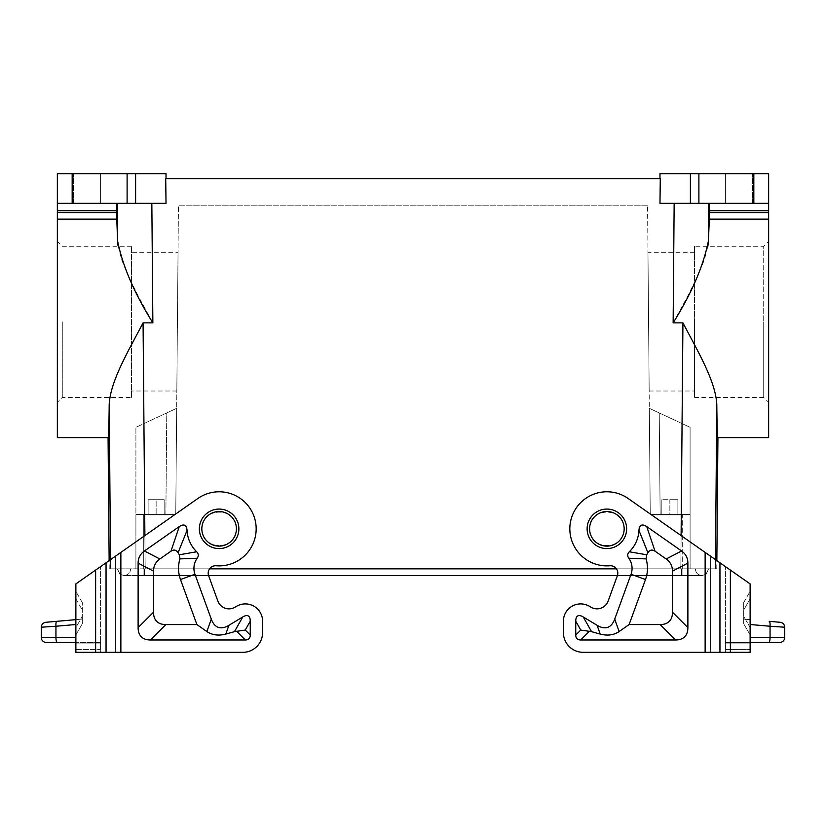 <?xml version="1.0" encoding="UTF-8"?>
<svg xmlns="http://www.w3.org/2000/svg" width="826" height="826" viewBox="0 0 826 826"><rect width="100%" height="100%" fill="white"/><g stroke="black" fill="none" stroke-linecap="round" stroke-linejoin="round"><path stroke-width="0.62" stroke-dasharray="4.13 3.1" d="M236.412 528.836A17.284 17.284 0 0 1 219.127 546.12A17.284 17.284 0 0 1 201.833 528.836A17.284 17.284 0 0 1 219.127 511.542A17.284 17.284 0 0 1 236.412 528.836C237.248 551.035 200.997 551.035 201.833 528.836C200.997 506.627 237.248 506.627 236.412 528.836A17.284 17.284 0 0 1 219.127 546.12A17.284 17.284 0 0 1 201.833 528.836A17.284 17.284 0 0 0 219.127 546.12A17.284 17.284 0 0 0 236.412 528.836A17.284 17.284 0 0 0 219.127 511.542A17.284 17.284 0 0 0 201.833 528.836A17.284 17.284 0 0 1 219.127 511.542A17.284 17.284 0 0 1 236.412 528.836A17.284 17.284 0 0 1 219.127 546.12A17.284 17.284 0 0 1 201.833 528.836A17.284 17.284 0 0 1 219.127 511.542A17.284 17.284 0 0 1 236.412 528.836A17.284 17.284 0 0 0 219.127 511.542A17.284 17.284 0 0 0 201.833 528.836A17.284 17.284 0 0 0 219.127 546.12A17.284 17.284 0 0 0 236.412 528.836C237.248 551.035 200.997 551.035 201.833 528.836C200.997 506.627 237.248 506.627 236.412 528.836M144.509 568.846L681.491 568.846L144.509 568.846M706.127 574.184L708.636 568.846L681.491 568.846L708.636 568.846L706.127 574.184L702.214 575.515L681.491 575.515L702.214 575.515L705.962 574.307L708.636 568.846L705.962 574.307M118.035 245.683L121.68 259.849L127.854 275.12L138.272 296.152L152.862 322.873L143.074 322.873L145.18 568.846L110.612 568.846L715.388 568.846L680.82 568.846L681.109 535.578M753.828 203.32L659.974 203.32L768.645 203.32L768.645 173.677L753.828 173.677L753.828 203.32L768.645 203.32L674.161 203.32L673.138 322.873L682.926 322.873C697.815 351.37 715.605 381.106 716.803 404.492L715.388 568.846L716.782 568.846L715.388 568.846L715.471 559.646M144.891 535.578L145.18 568.846L209.556 568.846M616.444 568.846L680.82 568.846L682.926 322.873M108.072 437.625C108.619 437.13 108.991 426.092 109.197 404.492L110.612 568.846L109.218 568.846L110.612 568.846L110.529 559.646M647.553 205.788L178.447 205.788L647.553 205.788L650.248 514.505L690.092 514.505L690.092 568.846L682.679 568.846L690.092 568.846L690.092 514.505L682.679 514.505L682.679 568.846L135.908 568.846L682.679 568.846L682.679 514.505L650.248 514.505L690.092 514.505L650.248 514.505L647.553 205.788M752.589 203.32L725.424 203.32L752.589 203.32L725.424 203.32L752.589 203.32L752.589 173.677L725.424 173.677L752.589 173.677L725.424 173.677L752.589 173.677L752.589 203.32M659.974 178.623L659.974 173.677L698.889 173.677L698.889 203.32M117.736 243.174L116.59 203.32L166.026 203.32L165.716 178.623L660.284 178.623L659.974 203.32L674.161 203.32M589.588 528.836A17.284 17.284 0 0 1 606.873 511.542A17.284 17.284 0 0 1 624.167 528.836C625.003 551.035 588.752 551.035 589.588 528.836C588.752 506.627 625.003 506.627 624.167 528.836C625.003 551.035 588.752 551.035 589.588 528.836C588.752 506.627 625.003 506.627 624.167 528.836A17.284 17.284 0 0 1 606.873 546.12A17.284 17.284 0 0 1 589.588 528.836A17.284 17.284 0 0 1 606.873 511.542A17.284 17.284 0 0 1 624.167 528.836A17.284 17.284 0 0 1 606.873 546.12A17.284 17.284 0 0 1 589.588 528.836A17.284 17.284 0 0 1 606.873 511.542A17.284 17.284 0 0 1 624.167 528.836A17.284 17.284 0 0 1 606.873 546.12A17.284 17.284 0 0 1 589.588 528.836A17.284 17.284 0 0 1 606.873 511.542A17.284 17.284 0 0 1 624.167 528.836A17.284 17.284 0 0 1 606.873 546.12A17.284 17.284 0 0 1 589.588 528.836A17.284 17.284 0 0 1 606.873 511.542A17.284 17.284 0 0 1 624.167 528.836A17.284 17.284 0 0 1 606.873 546.12M143.941 568.846L682.059 568.846L143.941 568.846M682.059 568.846L695.389 568.846L682.059 568.846M143.941 575.515L701.801 575.515C697.805 575.061 695.668 572.821 695.389 568.804C695.668 572.821 697.805 575.061 701.801 575.515L124.199 575.515L143.941 575.515L143.941 568.804L143.941 575.515M682.059 568.804L682.059 575.515L682.059 568.804M124.199 575.515C128.195 575.061 130.332 572.821 130.611 568.804C130.332 572.821 128.195 575.061 124.199 575.515M262.596 632.561A19.762 19.762 0 0 1 242.834 652.323A19.762 19.762 0 0 0 262.596 632.561L262.596 621.204L262.596 632.561A19.762 19.762 0 0 1 242.834 652.323L106.048 652.323L106.048 562.785L197.879 498.481A37.046 37.046 0 0 1 254.873 519.11A37.046 37.046 0 0 1 216.175 565.758A37.046 37.046 0 0 0 254.873 519.11A37.046 37.046 0 0 0 197.879 498.481A37.046 37.046 0 0 1 254.873 519.11A37.046 37.046 0 0 1 216.175 565.758A7.413 7.413 0 0 0 208.627 575.681L217.857 601.049L208.627 575.681A7.413 7.413 0 0 1 216.175 565.758A7.413 7.413 0 0 0 208.565 575.515L617.435 575.515A7.413 7.413 0 0 0 609.825 565.758A37.046 37.046 0 0 1 571.127 519.11A37.046 37.046 0 0 1 628.121 498.481L725.424 566.615L628.121 498.481A37.046 37.046 0 0 0 571.127 519.11A37.046 37.046 0 0 0 609.825 565.758A7.413 7.413 0 0 1 617.373 575.681A7.413 7.413 0 0 0 609.825 565.758A37.046 37.046 0 0 1 571.127 519.11A37.046 37.046 0 0 1 628.121 498.481L750.122 583.91L750.122 652.323L750.122 649.422L750.122 652.323L583.166 652.323L725.424 652.323L725.424 566.615L725.424 652.323L710.608 652.323L710.608 556.239L710.608 652.323L583.166 652.323A19.762 19.762 0 0 1 563.404 632.561A19.762 19.762 0 0 0 583.166 652.323A19.762 19.762 0 0 1 563.404 632.561L563.404 621.204A17.284 17.284 0 0 1 589.609 606.387L590.879 607.151A11.853 11.853 0 0 0 608.143 601.049L617.373 575.681M144.509 575.515L123.786 575.515L144.509 575.515L144.509 568.804L144.509 575.515M681.491 568.804L681.491 575.515L681.491 568.804M119.873 574.184L117.364 568.846L120.038 574.307L123.786 575.515L119.873 574.184L117.364 568.846L120.038 574.307M197.879 498.481L100.576 566.615L197.879 498.481M242.834 652.323L75.878 652.323L100.576 652.323L100.576 566.615L100.576 652.323L115.392 652.323L115.392 556.239L115.392 652.323L242.834 652.323M262.596 621.204A17.284 17.284 0 0 0 236.391 606.387A17.284 17.284 0 0 1 262.596 621.204A17.284 17.284 0 0 0 236.391 606.387L235.121 607.151A11.853 11.853 0 0 1 217.857 601.049L208.627 575.681M138.118 563.115A65.017 29.633 -152.5 0 1 144.436 550.983L179.283 526.575C183.991 523.601 186.583 524.871 187.058 530.385A32.111 32.111 0 0 0 196.671 551.778C198.622 553.771 198.798 555.919 197.218 558.211A17.284 17.284 0 0 0 194.967 574.266L211.28 619.087A70.241 24.202 109.5 0 0 228.895 625.313L242.751 616.97A36.148 9.881 119.5 0 1 250.247 621.204L250.247 635.029A26.133 9.881 -135 0 1 245.301 639.974L150.466 639.974A65.347 24.697 135 0 1 138.118 627.626L138.118 563.115L153.512 571.138L153.512 612.221A65.347 24.697 135 0 0 165.861 624.57L196.898 624.57L206.872 631.56C212.21 635.132 218.518 635.968 225.797 634.069L228.895 625.313M235.121 607.151L236.391 606.387L235.121 607.151A11.853 11.853 0 0 1 217.857 601.049M225.797 634.069L234.45 631.663L245.25 630.042L250.247 635.029M197.218 558.211L179.923 558.903L179.325 554.783A47.505 47.505 0 0 1 178.075 552.749C176.237 549.827 173.873 549.311 170.982 551.19L159.831 558.995A65.017 29.633 -152.5 0 0 153.512 571.138M196.898 624.57L180.502 579.532A32.689 32.689 0 0 1 179.923 558.903M196.671 551.778L179.325 554.783M187.058 530.385L178.075 552.749M75.878 649.422L100.576 649.422L100.576 642.442L100.576 643.888L75.878 643.888L75.878 649.422L100.576 649.422L100.576 643.888L75.878 643.888M100.576 642.442L75.878 642.442L100.576 642.442M106.048 652.323L75.878 652.323L75.878 583.91L106.048 562.785M75.878 619.655L82.301 619.097L82.301 623.785L82.301 616.382L82.301 623.785L82.301 619.097L75.878 619.655L75.878 642.442M75.878 598.85L82.301 609.97L75.878 598.85L75.878 627.502L82.301 616.382L82.301 602.567L82.301 616.382L75.878 627.502M41.3 637.507L75.878 637.507L75.878 634.905L82.301 623.785L75.878 634.905M46.235 642.442L57.221 642.442A4.935 1.28 90 0 1 55.941 637.507L55.941 626.253L75.878 624.508M56.788 621.328C56.065 621.689 55.786 623.331 55.941 626.253L41.3 627.213C41.558 624.425 43.055 622.783 45.812 622.288L56.788 621.328M82.301 602.567L75.878 591.437L82.301 602.567M753.828 173.677L698.889 173.677M768.645 321.861L768.645 241.347L768.645 321.861M768.645 437.625L768.645 203.32M694.552 246.293L694.552 397.44L694.552 246.293L763.709 246.293L763.709 321.861L763.709 246.293L768.645 241.347M694.552 397.44L763.709 397.44L763.709 321.861L763.709 397.44L768.645 402.376M716.803 404.492C717.009 426.092 717.381 437.13 717.928 437.625M716.782 568.846L716.854 560.617M694.552 321.861L694.552 391.018L694.552 321.861M166.026 178.623L166.026 173.677L57.355 173.677L57.355 437.625M647.966 252.715L648.565 321.861L647.966 252.715L694.552 252.715M648.565 321.861L649.174 391.018L648.565 321.861M175.752 514.505L178.447 205.788L175.752 514.505L135.908 514.505L135.908 568.846L135.908 514.505L143.321 514.505L143.321 568.846L143.321 514.505L175.752 514.505L165.871 514.505L175.752 514.505L176.681 408.312L166.759 412.928L176.681 408.312L175.752 514.505M669.855 514.505L652.664 514.505L678.249 514.877L652.571 514.877L687.139 514.877L652.571 514.877L687.139 514.877L652.664 514.505L687.046 514.505L669.855 514.505L687.046 514.505L669.855 514.505L669.855 499.689L677.878 499.689L661.832 499.689L677.878 499.689L669.855 499.689L669.855 514.505M709.42 203.32L709.358 219.148L768.645 219.148M117.602 240.965L117.282 203.32L166.026 203.32L135.609 203.32L135.609 173.677M725.424 649.422L725.424 642.442L725.424 643.888L750.122 643.888L750.122 642.442L750.122 649.422L750.122 643.888L725.424 643.888L725.424 649.422L750.122 649.422L725.424 649.422M725.424 642.442L750.122 642.442L750.122 637.507L750.122 642.442L725.424 642.442M750.122 634.905L750.122 627.502L750.122 634.905L743.699 623.785L743.699 616.382L743.699 623.785L743.699 619.097L743.699 623.785L750.122 634.905M750.122 598.85L750.122 627.502L743.699 616.382L743.699 602.567L743.699 616.382L750.122 627.502L750.122 598.85L743.699 609.97L750.122 598.85M779.765 642.442A4.935 4.935 0 0 0 784.7 637.507L750.122 637.507M750.122 619.655L743.699 619.097L750.122 619.655M780.188 622.288C782.945 622.783 784.442 624.425 784.7 627.213L770.059 626.253C770.214 623.331 769.935 621.689 769.212 621.328L780.188 622.288M743.699 602.567L750.122 591.437L743.699 602.567M563.404 621.204A17.284 17.284 0 0 1 589.609 606.387A17.284 17.284 0 0 0 563.404 621.204L563.404 632.561M73.411 203.32L100.576 203.32L73.411 203.32L100.576 203.32L73.411 203.32L73.411 173.677L100.576 173.677L73.411 173.677L100.576 173.677L73.411 173.677L73.411 203.32M116.59 203.32L117.282 203.32M109.218 568.846L109.146 560.617M57.355 321.861L57.355 241.347L57.355 321.861M178.034 252.715L176.826 391.018L178.034 252.715L131.448 252.715L131.448 391.018L131.448 252.715M176.826 391.018L131.448 391.018M62.291 321.861L62.291 397.44L62.291 321.861M131.448 397.44L131.448 246.293L131.448 397.44L62.291 397.44L57.355 402.376M131.448 246.293L62.291 246.293L57.355 241.347M143.074 322.873L128.815 349.79L118.727 370.802L112.842 385.938L109.817 397.843M672.488 571.138A65.017 29.633 -27.5 0 0 666.169 558.995L655.018 551.19L646.717 526.575C642.008 523.601 639.417 524.871 638.942 530.385A32.111 32.111 0 0 1 629.329 551.778C627.378 553.771 627.202 555.919 628.782 558.211A17.284 17.284 0 0 1 631.033 574.266L614.72 619.087A70.241 24.202 70.5 0 1 597.105 625.313L583.249 616.97A36.148 9.881 60.5 0 0 575.753 621.204L575.753 635.029L580.75 630.042L591.55 631.663L600.203 634.069C607.482 635.968 613.79 635.132 619.128 631.56L629.102 624.57L660.139 624.57A65.347 24.697 45 0 0 672.488 612.221L672.488 571.138L687.882 563.115L687.882 627.626A65.347 24.697 45 0 1 675.534 639.974L580.699 639.974A26.133 9.881 -45 0 1 575.753 635.029M646.717 526.575L681.564 550.983A65.017 29.633 -27.5 0 1 687.882 563.115M608.143 601.049A11.853 11.853 0 0 1 590.879 607.151M631.033 574.266L645.498 579.532L629.102 624.57M628.782 558.211L646.077 558.903A32.689 32.689 0 0 1 645.498 579.532M629.329 551.778L646.675 554.783L646.077 558.903M646.675 554.783A47.505 47.505 0 0 0 647.925 552.749L638.942 530.385M655.018 551.19C652.127 549.311 649.763 549.827 647.925 552.749M135.609 203.32L57.355 203.32M135.908 514.505L165.871 514.505L166.759 412.928L135.908 427.321L166.759 412.928L165.871 514.505L135.908 514.505L135.908 427.321L135.908 514.505M156.145 514.505L173.336 514.505L138.954 514.505L173.336 514.505L147.751 514.877L164.539 514.877L147.751 514.877L164.539 514.877L156.145 514.877L164.539 514.877L156.145 514.505L156.145 499.689L164.167 499.689L148.122 499.689L164.167 499.689L148.122 499.689L156.145 499.689L156.145 514.505M148.122 514.505L148.122 499.689L148.122 514.505M164.167 514.505L164.167 499.689L164.167 514.505M708.718 203.32L708.398 240.965L709.358 219.148M673.138 322.873L687.728 296.152L698.146 275.12L704.32 259.849L707.872 246.293M677.878 514.505L677.878 499.689L677.878 514.505M661.832 514.505L661.832 499.689L661.832 514.505M100.576 203.32L100.576 173.677L100.576 203.32M725.424 203.32L725.424 173.677L725.424 203.32M690.092 427.321L690.092 514.505L690.092 427.321L649.319 408.312L650.248 514.505L649.319 408.312L690.092 427.321M156.145 514.877L173.429 514.877L156.145 514.877M690.391 173.677L690.391 203.32M152.862 322.873L151.839 203.32M219.127 548.588A19.762 19.762 0 0 0 238.879 528.836A19.762 19.762 0 0 0 219.127 509.074A19.762 19.762 0 0 0 199.365 528.836A19.762 19.762 0 0 0 219.127 548.588M120.864 652.323L120.864 552.408M245.25 630.042L250.247 621.204M236.577 631.24L245.301 639.974M165.861 624.57L150.466 639.974M179.283 526.575L170.982 551.19M144.436 550.983L159.831 558.995M194.967 574.266L180.502 579.532M211.28 619.087L206.872 631.56M153.512 612.221L138.118 627.626M234.45 631.663L242.751 616.97M709.524 212.581L768.645 212.581M709.544 210.723L768.645 210.723M95.63 652.323L95.63 570.074M768.779 642.442A4.935 1.28 90 0 0 770.059 637.507L770.059 626.253L750.122 624.508M606.873 509.074A19.762 19.762 0 0 1 626.635 528.836A19.762 19.762 0 0 1 606.873 548.588A19.762 19.762 0 0 1 587.121 528.836A19.762 19.762 0 0 1 606.873 509.074M705.136 552.408L705.136 652.323M583.249 616.97L591.55 631.663M600.203 634.069L597.105 625.313M614.72 619.087L619.128 631.56M666.169 558.995L681.564 550.983M575.753 621.204L580.75 630.042M687.882 627.626L672.488 612.221M675.534 639.974L660.139 624.57M580.699 639.974L589.423 631.24M719.952 562.785L719.952 652.323M730.37 652.323L730.37 570.074M72.172 203.32L72.172 173.677M57.355 210.723L116.456 210.723M127.111 203.32L127.111 173.677M116.476 212.581L57.355 212.581M116.642 219.148L57.355 219.148M659.241 412.928L660.129 514.505L659.241 412.928M649.174 391.018L694.552 391.018"/><path stroke-width="1.24" d="M209.556 568.846L616.444 568.846M768.645 210.723L709.544 210.723L709.358 219.148L768.645 219.148L768.645 173.677L659.974 173.677L659.974 178.623M563.404 632.561L563.404 621.204L563.404 632.561A19.762 19.762 0 0 0 583.166 652.323L719.952 652.323L719.952 562.785L628.121 498.481A37.046 37.046 0 0 0 571.127 519.11A37.046 37.046 0 0 0 609.825 565.758A7.413 7.413 0 0 1 617.373 575.681A7.413 7.413 0 0 0 617.435 575.515L208.565 575.515A7.413 7.413 0 0 0 208.627 575.681L217.857 601.049A11.853 11.853 0 0 0 235.121 607.151L236.391 606.387A17.284 17.284 0 0 1 262.596 621.204L262.596 632.561A19.762 19.762 0 0 1 242.834 652.323L95.63 652.323L95.63 570.074L75.878 583.91L75.878 652.323L75.878 649.422L75.878 652.323L95.63 652.323M75.878 643.888L75.878 649.422M75.878 598.85L75.878 619.655L45.812 622.288C43.055 622.783 41.558 624.425 41.3 627.213L41.3 637.507A4.935 4.935 0 0 0 46.235 642.442A4.935 4.935 0 0 1 41.3 637.507L41.3 627.213L55.941 626.253C55.786 623.331 56.065 621.689 56.788 621.328L75.878 619.655M75.878 634.905L75.878 627.502M46.235 642.442L75.878 642.442L75.878 637.507L41.3 637.507M75.878 624.508L55.941 626.253L55.941 637.507A4.935 1.28 -90 0 0 57.221 642.442L75.878 642.442M768.645 219.148L768.645 437.625L717.928 437.625L716.854 560.617M151.839 203.32L152.862 322.873C134.37 293.354 122.62 266.055 117.602 240.965L116.456 210.723L57.355 210.723L57.355 203.32L166.026 203.32L165.716 178.623L660.284 178.623L659.974 203.32L768.645 203.32M709.41 203.32L709.544 210.723M236.412 528.836A17.284 17.284 0 0 1 219.127 546.12A17.284 17.284 0 0 1 201.833 528.836A17.284 17.284 0 0 1 219.127 511.542A17.284 17.284 0 0 1 236.412 528.836M196.671 551.778L179.325 554.783A47.505 47.505 0 0 1 178.075 552.749L187.058 530.385A32.111 32.111 0 0 0 196.671 551.778C198.622 553.771 198.798 555.919 197.218 558.211A17.284 17.284 0 0 0 194.967 574.266L211.28 619.087A70.241 24.202 109.5 0 0 228.895 625.313L242.751 616.97A36.148 9.881 119.5 0 1 250.247 621.204L250.247 635.029L245.25 630.042L234.45 631.663L225.797 634.069C218.518 635.968 212.21 635.132 206.872 631.56L196.898 624.57L165.861 624.57A65.347 24.697 135 0 1 153.512 612.221L153.512 571.138L138.118 563.115L138.118 627.626A65.347 24.697 135 0 0 150.466 639.974L245.301 639.974A26.133 9.881 -135 0 0 250.247 635.029M194.967 574.266L180.502 579.532L196.898 624.57M197.218 558.211L179.923 558.903A32.689 32.689 0 0 0 180.502 579.532M179.325 554.783L179.923 558.903M153.512 571.138A65.017 29.633 -152.5 0 1 159.831 558.995L170.982 551.19L179.283 526.575C183.991 523.601 186.583 524.871 187.058 530.385M170.982 551.19C173.873 549.311 176.237 549.827 178.075 552.749M179.283 526.575L144.436 550.983A65.017 29.633 -152.5 0 0 138.118 563.115M95.63 570.074L197.879 498.481A37.046 37.046 0 0 1 254.873 519.11A37.046 37.046 0 0 1 216.175 565.758A7.413 7.413 0 0 0 208.627 575.681M217.857 601.049A11.853 11.853 0 0 0 235.121 607.151M262.596 621.204L262.596 632.561M715.471 559.646L716.803 404.492C717.009 426.092 717.381 437.13 717.928 437.625M716.803 404.492C715.605 381.106 697.815 351.37 682.926 322.873L673.138 322.873C691.63 293.354 703.38 266.055 708.398 240.965L707.872 246.293M624.167 528.836A17.284 17.284 0 0 1 606.873 546.12A17.284 17.284 0 0 1 589.588 528.836A17.284 17.284 0 0 1 606.873 511.542A17.284 17.284 0 0 1 624.167 528.836M606.873 546.12A17.284 17.284 0 0 1 589.588 528.836M563.404 621.204A17.284 17.284 0 0 1 589.609 606.387L590.879 607.151A11.853 11.853 0 0 0 608.143 601.049A11.853 11.853 0 0 1 590.879 607.151M617.373 575.681L608.143 601.049M687.882 563.115A65.017 29.633 -27.5 0 0 681.564 550.983L646.717 526.575C642.008 523.601 639.417 524.871 638.942 530.385A32.111 32.111 0 0 1 629.329 551.778C627.378 553.771 627.202 555.919 628.782 558.211A17.284 17.284 0 0 1 631.033 574.266L614.72 619.087A70.241 24.202 70.5 0 1 597.105 625.313L583.249 616.97A36.148 9.881 60.5 0 0 575.753 621.204L575.753 635.029A26.133 9.881 -45 0 0 580.699 639.974L675.534 639.974A65.347 24.697 45 0 0 687.882 627.626L687.882 563.115L672.488 571.138L672.488 612.221A65.347 24.697 45 0 1 660.139 624.57L629.102 624.57L619.128 631.56C613.79 635.132 607.482 635.968 600.203 634.069L597.105 625.313M600.203 634.069L591.55 631.663L580.75 630.042L575.753 635.029M628.782 558.211L646.077 558.903L646.675 554.783A47.505 47.505 0 0 0 647.925 552.749C649.763 549.827 652.127 549.311 655.018 551.19L666.169 558.995A65.017 29.633 -27.5 0 1 672.488 571.138M629.102 624.57L645.498 579.532A32.689 32.689 0 0 0 646.077 558.903M629.329 551.778L646.675 554.783M638.942 530.385L647.925 552.749M719.952 652.323L750.122 652.323L750.122 583.91L719.952 562.785M750.122 591.437L750.122 598.85L750.122 591.437M779.765 642.442L768.779 642.442L779.765 642.442A4.935 4.935 0 0 0 784.7 637.507L750.122 637.507M768.779 642.442L750.122 642.442L768.779 642.442A4.935 1.28 -90 0 0 770.059 637.507L770.059 626.253L750.122 624.508M769.212 621.328C769.935 621.689 770.214 623.331 770.059 626.253L784.7 627.213C784.442 624.425 782.945 622.783 780.188 622.288L769.212 621.328M784.7 627.213L784.7 637.507L784.7 627.213M109.817 397.843L109.197 404.492C108.991 426.092 108.619 437.13 108.072 437.625L57.355 437.625L57.355 210.723M109.146 560.617L108.072 437.625M110.529 559.646L109.197 404.492C110.395 381.106 128.185 351.37 143.074 322.873L152.862 322.873M57.355 203.32L57.355 173.677L166.026 173.677L166.026 178.623M116.59 203.32L116.456 210.723M709.358 219.148L708.398 240.965L708.718 203.32M118.035 245.683L117.736 243.174M690.391 173.677L690.391 203.32M698.889 173.677L698.889 203.32M709.524 212.581L768.645 212.581M753.828 173.677L753.828 203.32M242.751 616.97L234.45 631.663M225.797 634.069L228.895 625.313M211.28 619.087L206.872 631.56M159.831 558.995L144.436 550.983M250.247 621.204L245.25 630.042M138.118 627.626L153.512 612.221M150.466 639.974L165.861 624.57M245.301 639.974L236.577 631.24M120.864 552.408L120.864 652.323M106.048 562.785L106.048 652.323M681.109 535.578L682.926 322.873M144.891 535.578L143.074 322.873M674.161 203.32L673.138 322.873M606.873 548.588A19.762 19.762 0 0 1 587.121 528.836A19.762 19.762 0 0 1 606.873 509.074A19.762 19.762 0 0 1 626.635 528.836A19.762 19.762 0 0 1 606.873 548.588M705.136 652.323L705.136 552.408M580.75 630.042L575.753 621.204M589.423 631.24L580.699 639.974M660.139 624.57L675.534 639.974M646.717 526.575L655.018 551.19M681.564 550.983L666.169 558.995M631.033 574.266L645.498 579.532M614.72 619.087L619.128 631.56M672.488 612.221L687.882 627.626M591.55 631.663L583.249 616.97M730.37 652.323L730.37 570.074M116.476 212.581L57.355 212.581M72.172 203.32L72.172 173.677M127.111 203.32L127.111 173.677M135.609 203.32L135.609 173.677M116.642 219.148L57.355 219.148M219.127 509.074A19.762 19.762 0 0 0 199.365 528.836A19.762 19.762 0 0 0 219.127 548.588A19.762 19.762 0 0 0 238.879 528.836A19.762 19.762 0 0 0 219.127 509.074M117.282 203.32L117.602 240.965"/></g></svg>
